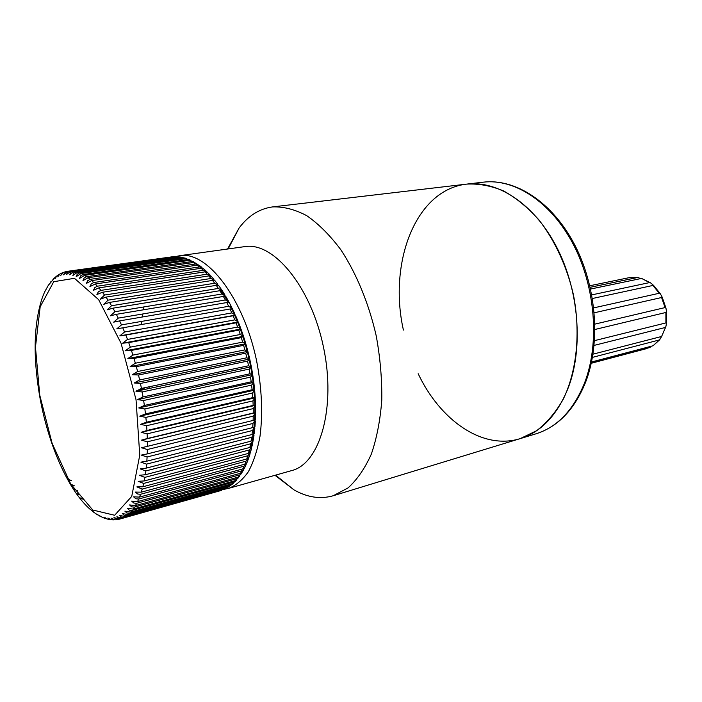<?xml version="1.0" encoding="UTF-8"?>
<svg xmlns="http://www.w3.org/2000/svg" width="702" height="702" viewBox="0 0 702 702"><rect width="100%" height="100%" fill="white"/><g stroke="black" fill="none" stroke-linecap="round" stroke-linejoin="round"><path stroke-width="1.05" d="M146.832 387.285L147.201 388.908L146.832 387.285M156.564 419.901L156.818 420.568L156.564 419.901M245.77 461.749L246.016 461.179M247.552 457.379L248.183 455.624L247.552 457.379M249.368 451.974L250.035 449.675L249.368 451.974M250.939 446.209L251.588 443.374L250.939 446.209M252.255 440.11L252.843 436.749L252.255 440.11M253.308 433.687L253.799 429.835M254.098 426.991L254.449 422.665M254.615 420.024L254.817 415.277L254.615 420.024M254.87 412.662L254.879 407.704M254.844 405.098L254.659 399.973M254.528 397.376L254.15 392.128M253.922 389.549L253.361 384.213M253.053 381.642L252.299 376.246M251.895 373.692L250.956 368.278M250.474 365.742L249.359 360.337M248.798 357.818L247.499 352.474M246.85 349.973L245.402 344.717M244.665 342.234L243.059 337.1M242.243 334.635L240.488 329.659M239.584 327.22L237.715 322.429M236.714 320.024L234.731 315.452M233.643 313.074L231.555 308.74M230.37 306.414L231.546 308.74M228.194 302.343L224.903 296.656L228.194 302.343M224.675 296.279L221.376 291.146L224.675 296.279M143.647 306.976L143.138 309.863L143.647 306.976M142.155 317.041L142.515 314.101M209.705 373.982L210.056 375.552M219.252 405.396L219.507 406.046M228.58 488.381L291.734 470.577C319.937 463.697 336.337 407.669 323.464 347.025C310.889 286.311 273.368 241.593 244.779 246.621L179.791 255.677C206.844 250.79 243.533 297.727 256.651 361.03C261.802 388.162 262.934 413.206 260.03 436.179C257.406 450.263 253.492 462.144 248.306 471.805C242.506 479.992 235.933 485.521 228.58 488.381L224.394 489.241M222.841 371.2L223.192 372.762M231.739 402.509L231.976 403.159M250.763 443.761L251.307 444.664M274.991 475.298L294.015 489.891C307.336 497.446 320.393 499.403 333.196 495.752L347.999 487.943C357.116 479.72 364.882 468.471 371.305 454.176C376.755 438.311 380.247 420.331 381.774 400.228C382.072 379.308 380.23 357.88 376.246 335.951C368.822 303.369 356.379 273.289 340.768 249.658C329.914 235.205 318.594 223.885 306.792 215.698C295.007 209.45 283.617 206.52 272.63 206.906C259.442 208.705 248.262 215.742 239.101 228.01L227.545 249.026M418.164 373.71C440.136 420.2 482.441 450.377 520.191 438.627L536.609 430.721C546.823 422.832 555.686 412.364 563.188 399.306C576.79 371.323 580.826 332.766 573.394 294.621C566.812 266.26 554.755 240.268 538.969 219.963C527.895 207.564 516.145 197.911 503.711 191.005C491.172 185.793 478.878 183.485 466.83 184.1C415.277 189.742 388.294 263.066 403.413 330.08M251.105 398.718L250.86 398.087M241.83 368.804L241.479 367.26M333.196 495.752L520.191 438.627C541.339 432.011 557.414 414.926 568.427 387.355C583.494 347.551 578.957 290.084 556.633 247.06C534.292 203.975 497.753 180.274 466.83 184.1L483.257 182.169C515.514 178.317 552.176 202.062 574.333 244.147C596.498 286.258 600.912 342.392 585.731 381.87C574.631 409.442 558.064 426.755 536.021 433.801C557.274 427.141 573.464 410.161 584.591 382.862C599.833 343.436 595.471 286.67 573.209 244.217C550.947 201.693 514.355 178.334 483.257 182.169M594.515 340.637L665.9 322.929L665.9 312.469L594.936 329.475M594.884 324.122L665.075 307.581L661.582 297.516L594.243 312.794M665.9 312.469L666.488 311.319L665.97 308.239L665.075 307.581M593.743 307.871L659.248 293.26L652.93 285.451L592.418 298.499M661.582 297.516L662.03 296.858L660.477 294.015L659.248 293.26M591.777 294.893L649.534 282.599L641.584 278.422L590.584 289.04M652.93 285.451L653.509 285.328L650.745 283.003L649.534 282.599M590.189 287.302L637.767 277.465L629.633 277.571L589.829 285.749M641.584 278.422L650.482 282.809M640.715 278.606L637.767 277.465M629.633 277.571L638.223 277.448M649.727 347.551L591.321 362.995M591.54 361.995L653.071 345.761L659.301 339.961L592.444 357.379M649.947 347.472L651.307 346.226M659.959 339.531L653.071 345.761M665.838 326.763L661.609 336.469L665.926 326.395L666.514 323.069L665.9 322.929M659.301 339.961L661.732 336.433M665.075 327.536L594.111 345.402M592.979 354.177L661.609 336.469M252.422 393.05L254.668 390.11L139.786 416.189L145.867 417.392L146.341 422.262L252.773 397.639L252.422 393.05L145.867 417.392M252.966 400.886L255.247 397.762L140.584 424.333L146.621 425.702L146.937 430.484L253.159 405.405L252.966 400.886L146.621 425.702M146.937 430.484L141.128 432.335L147.122 433.845L147.288 438.522L253.273 413.013L253.238 408.59L255.563 405.291L253.159 405.405M255.563 405.291L141.128 432.335M253.238 408.59L147.122 433.845M147.288 438.522L141.435 440.154L147.359 441.804L147.385 446.34L253.115 420.428L253.246 416.119L255.616 412.662L253.273 413.013M255.616 412.662L141.435 440.154M253.246 416.119L147.359 441.804M255.598 413.759L255.414 419.831L253.115 420.428M147.385 446.34L141.497 447.753L147.359 449.526L147.236 453.913L252.694 427.606L252.974 423.438L255.414 419.884M252.974 423.438L147.359 449.526M255.344 421.103L254.949 426.79L252.694 427.606M147.236 453.913L141.313 455.098L147.095 456.976L146.832 461.188L252 434.529L252.439 430.519L254.94 426.913M252.439 430.519L147.095 456.976M254.817 428.185L254.238 433.494L252 434.529M146.832 461.188L140.883 462.153L146.586 464.119L146.183 468.137L251.053 441.154L251.641 437.32L254.212 433.696M251.641 437.32L146.586 464.119M254.027 435.021L253.264 439.926L251.053 441.154M146.183 468.137L140.216 468.892L145.84 470.928L145.296 474.745L249.859 447.455L250.588 443.813L253.176 440.689M250.588 443.813L145.84 470.928M252.966 441.576L252.053 446.06L249.859 447.455M145.296 474.745L139.321 475.272L144.858 477.378L144.173 480.967L248.411 453.404L249.289 449.973L251.904 446.92M249.289 449.973L144.858 477.378M251.649 447.832L250.605 451.877L248.411 453.404M144.173 480.967L138.206 481.282L143.647 483.432L142.831 486.776L246.735 458.994L247.745 455.773L250.386 452.834M247.745 455.773L143.647 483.432M250.061 453.764L248.929 457.353L246.735 458.994M142.831 486.776L136.872 486.89L142.208 489.075L141.278 492.163L244.84 464.18L245.972 461.196L248.613 458.406M245.972 461.196L142.208 489.075M248.227 459.345L247.025 462.478L244.84 464.18M141.278 492.163L135.328 492.076L137.653 494.015L140.567 494.269L139.514 497.104L242.725 468.954L243.98 466.216L246.604 463.618M243.98 466.216L140.567 494.269M246.139 464.557L244.893 467.242L242.725 468.954M139.514 497.104L133.591 496.823L135.846 498.762L138.724 499.025L137.557 501.579L240.409 473.297L244.533 467.98M241.786 470.814L138.724 499.025M243.813 469.375L242.55 471.63L240.409 473.297M137.557 501.579L131.66 501.114L133.845 503.053L136.688 503.299L135.416 505.58L237.917 477.193L242.067 472.455M239.391 474.973L136.688 503.299M241.251 473.762L237.917 477.193M135.416 505.58L129.563 504.931L131.678 506.862L134.477 507.098L133.108 509.09L235.24 480.642L239.356 476.535M236.82 478.685L134.477 507.098M238.469 477.711L235.24 480.642M133.108 509.09L127.29 508.283L129.335 510.178L132.099 510.407L130.642 512.109L232.415 483.625L236.39 480.212M234.082 481.941L132.099 510.407M235.477 481.203L232.415 483.625M130.642 512.109L124.877 511.135L126.843 513.004L129.572 513.215L128.027 514.627L229.44 486.144L233.169 483.459M231.195 484.731L129.572 513.215M232.309 484.204L229.44 486.144M128.027 514.627L122.315 513.504L124.21 515.321L126.904 515.522L125.281 516.637L226.334 488.188L229.677 486.24M228.159 487.048L126.904 515.522M125.281 516.637L119.638 515.382L121.455 517.146L124.105 517.33L122.429 518.146L225.939 488.495M225.009 488.899L124.105 517.33M122.429 518.146L116.839 516.769L118.585 518.471L121.2 518.629L119.989 519.015L113.943 517.664L117.567 519.559L118.612 519.313M221.744 490.268L121.2 518.629M117.567 519.559L115.084 519.84L110.96 518.067L113.522 519.875L110.916 519.717L107.906 517.997L109.626 519.541L106.888 518.953L104.791 517.453L105.905 518.673L103.045 517.655L95.446 513.487L88.803 508.116C66.83 487.811 47.525 441.927 39.496 395.165C32.862 355.589 33.828 322.999 42.41 297.376L42.55 296.806M114.031 519.726L113.557 519.603M112.329 519.84L110.916 519.717M109.714 519.304L106.888 518.953M104.984 518.374L103.045 517.655M97.596 514.873L95.788 513.715M93.945 512.416L92.304 511.144M90.365 509.52L88.891 508.195M86.855 506.23L85.556 504.905M83.415 502.562L82.397 501.386M83.819 499.526L79.265 497.516M80.625 495.296L76.158 493.295M77.483 490.733L73.113 488.759M74.412 485.845L70.121 483.915M71.411 480.668L67.208 478.782M136.688 390.689L141.356 389.698L141.453 390.137M145.288 387.609L141.356 389.698M135.1 333.134L136.249 333.187M135.1 333.239L121.13 335.749M44.34 292.488L48.333 285.31L54.94 277.509M46.35 288.496L46.016 289.259M48.57 284.828L48.105 285.67M51.018 281.511L50.395 282.406M53.94 278.431L52.913 279.466M56.818 275.983L55.125 278.501L56.529 276.202L58.81 274.631L57.775 276.816L59.968 273.955L62.302 272.824L60.565 275.588L63.794 272.262L66.19 271.586L63.47 274.833L67.945 271.262L173.28 256.66L68.129 271.235M59.924 273.982L58.81 274.631M63.426 272.429L62.302 272.824M66.409 271.744L65.374 271.893M65.865 271.683L67.278 271.402M69.761 271.086L67.427 272.279L66.497 274.561L71.078 271.069L177.404 256.642M174.745 256.607L71.078 271.069M177.922 256.678L176.834 256.678M72.955 271.183L70.604 272.411L69.63 274.78L74.315 271.376L76.255 271.788L180.475 257.169L178.334 256.818L181.414 257.16M178.334 256.818L74.315 271.376M182.266 257.336L180.475 257.169M76.255 271.788L73.868 273.052L72.859 275.491L77.65 272.192L79.633 272.902L184.187 258.143L182.011 257.52L185.486 258.196M182.011 257.52L77.65 272.192M186.592 258.564L184.187 258.143M79.633 272.902L77.229 274.201L76.158 276.702L81.063 273.517L83.09 274.535L187.969 259.608L185.749 258.696L189.601 259.749M185.749 258.696L81.063 273.517M190.83 260.31L187.969 259.608M83.09 274.535L80.651 275.86L79.528 278.422L84.547 275.368L86.6 276.685L191.786 261.565L189.549 260.363L193.734 261.811M189.549 260.363L84.547 275.368M195.016 262.557L191.786 261.565M86.6 276.685L84.135 278.027L82.959 280.651L88.075 277.729L90.154 279.343L195.639 264.005L193.383 262.522L197.859 264.382M193.383 262.522L88.075 277.729M199.122 265.268L195.639 264.005M90.154 279.343L87.662 280.712L86.425 283.38L91.646 280.607L93.743 282.52L199.5 266.918L197.244 265.154L199.877 265.83L201.965 267.444M197.244 265.154L91.646 280.607M203.168 268.445L199.5 266.918M93.743 282.52L91.216 283.906L89.917 286.609L95.235 283.994L97.341 286.205L203.352 270.314L201.105 268.278L203.782 268.971L206.019 270.981M201.105 268.278L95.235 283.994M207.143 272.051L203.352 270.314M97.341 286.205L94.779 287.609L93.419 290.33L98.842 287.881L100.939 290.382L207.187 274.175L204.958 271.867L207.634 272.534L210.021 274.982M204.958 271.867L98.842 287.881M211.039 276.088L207.187 274.175M100.939 290.382L98.341 291.795L96.911 294.524L102.422 292.26L104.51 295.033L210.977 278.492L208.775 275.921L211.434 276.527L213.934 279.422M208.775 275.921L102.422 292.26M214.856 280.546L210.977 278.492M104.51 295.033L100.377 299.192L105.984 297.113L108.047 300.158L214.715 283.248L212.539 280.423L215.163 280.932L217.752 284.284M212.539 280.423L105.984 297.113M218.585 285.416L214.715 283.248M108.047 300.158L103.808 304.308L109.503 302.422L111.53 305.73L218.366 288.434L216.242 285.354L218.813 285.732L221.455 289.531M216.242 285.354L109.503 302.422M222.218 290.672L218.366 288.434M111.53 305.73L107.187 309.854L112.952 308.178L114.935 311.723L221.929 294.015L219.858 290.707L222.367 290.918L225.052 295.182M219.858 290.707L112.952 308.178M225.728 296.305L221.929 294.015M114.935 311.723L110.486 315.812L116.33 314.338L118.261 318.129L225.368 299.973L223.376 296.446L225.825 296.472L228.51 301.184M223.376 296.446L116.33 314.338M229.098 302.272L225.368 299.973M118.261 318.129L113.698 322.157L119.612 320.893L121.472 324.894L228.685 306.291L226.764 302.562L229.15 302.369L231.792 307.485M226.764 302.562L119.612 320.893M121.472 324.894L116.795 328.861L122.771 327.816L124.561 332.011L231.844 312.925L230.019 309.012L232.353 308.599L228.685 306.291M234.959 314.145L232.353 308.599L116.795 328.861M230.019 309.012L122.771 327.816M233.117 315.777L125.807 335.065L127.51 339.435L234.845 319.866L233.117 315.777L235.398 315.128L231.844 312.925M124.561 332.011L119.779 335.889L125.807 335.065M237.917 321.051L235.398 315.128L119.779 335.889M127.51 339.435L122.622 343.208L128.694 342.611L130.3 347.139L237.662 327.071L236.039 322.832L238.285 321.937L234.845 319.866M238.285 321.937L122.622 343.208M236.039 322.832L128.694 342.611M130.3 347.139L125.307 350.798L131.414 350.412L132.924 355.08L240.286 334.494L238.777 330.133L240.988 328.992L237.662 327.071M240.988 328.992L125.307 350.798M238.777 330.133L131.414 350.412M132.924 355.08L127.834 358.599L133.968 358.441L135.363 363.215L242.69 342.12L241.312 337.644L243.506 336.267L240.286 334.494M243.506 336.267L127.834 358.599M241.312 337.644L133.968 358.441M135.363 363.215L130.168 366.602L136.32 366.646L137.61 371.516L244.875 349.894L243.629 345.34L245.805 343.717L242.69 342.12M245.805 343.717L130.168 366.602M243.629 345.34L136.32 366.646M137.61 371.516L132.318 374.736L138.478 375L139.637 379.931L246.832 357.792L245.718 353.167L247.885 351.307L244.875 349.894M247.885 351.307L132.318 374.736M245.718 353.167L138.478 375M139.637 379.931L134.257 382.985L140.418 383.45L141.453 388.417L248.534 365.768L247.569 361.1L249.737 359.012L246.832 357.792M249.737 359.012L134.257 382.985M247.569 361.1L140.418 383.45M249.175 369.094L251.351 366.777L135.986 391.295L142.137 391.962L143.032 396.937L249.991 373.78L249.175 369.094L142.137 391.962M143.032 396.937L137.487 399.631L143.62 400.482L144.384 405.449L251.184 381.791L250.517 377.114L252.711 374.578L249.991 373.78M252.711 374.578L137.487 399.631M250.517 377.114L143.62 400.482M144.384 405.449L138.759 407.941L144.866 408.976L145.481 413.908L252.115 389.759L251.606 385.108L253.817 382.371L251.184 381.791M253.817 382.371L138.759 407.941M251.606 385.108L144.866 408.976M145.481 413.908L139.786 416.189M141.453 388.417L135.986 391.295M66.672 271.49L66.19 271.586M101.281 516.874L99.359 515.891M146.341 422.262L140.584 424.333M254.668 390.11L252.115 389.759M255.247 397.762L252.773 397.639M228.966 486.714L226.334 488.188M225.491 488.724L223.113 489.759M141.488 324.526L141.725 321.384M251.351 366.777L248.534 365.768M158.827 420.103L158.573 419.436M149.315 388.46L148.947 386.837M39.76 395.208L52.123 443.366L70.718 484.029L92.796 510.029L114.637 515.268L131.739 496.419L139.759 455.159L136.03 399.684L121.06 343.252L98.657 299.675L74.447 278.308L53.747 281.704L40.181 306.765L35.46 347.113L39.76 395.208M179.791 255.677L175.614 256.572M275.579 475.131L294.015 489.891M228.15 248.938L239.101 228.01M272.63 206.906L466.83 184.1M520.191 438.627L536.021 433.801M646.726 348.587L591.268 363.267M666.54 322.929L666.54 311.697M653.527 285.345L660.266 293.673M662.144 297.069L665.9 307.906M220.384 490.698L119.27 519.208M173.482 256.634L67.91 271.27M55.695 276.869L53.484 278.887M44.121 293.164L42.41 297.367M255.616 412.583L255.581 406.274M255.554 405.133L255.282 398.639M255.238 397.762L254.721 390.891M254.624 389.812L253.887 383.064M253.755 382.02L252.79 375.201M252.623 374.166L251.439 367.33M251.334 366.786L249.824 359.494M249.605 358.485L247.973 351.728M247.718 350.719L245.893 344.077M245.595 343.059L243.585 336.556M243.243 335.538L241.058 329.22M240.681 328.185L238.338 322.095"/></g></svg>
